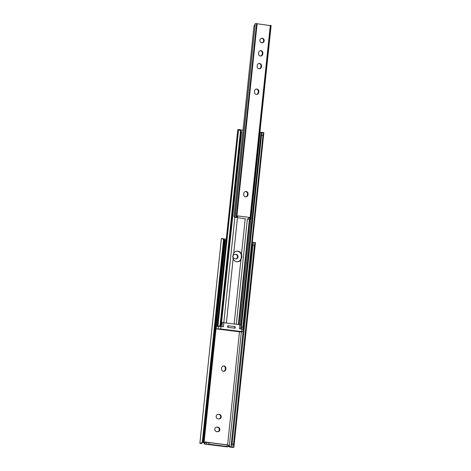 <?xml version="1.0" encoding="UTF-8"?>
<svg xmlns="http://www.w3.org/2000/svg" width="471" height="471" viewBox="0 0 471 471"><rect width="100%" height="100%" fill="white"/><g stroke="black" fill="none" stroke-linecap="round" stroke-linejoin="round"><path stroke-width="0.71" d="M223.442 371.295A2.284 2.155 87.2 0 0 225.821 369.288L225.909 368.481A2.284 2.155 87.2 0 0 223.654 365.938A2.284 2.155 87.2 0 0 221.623 367.951L221.541 368.758A2.284 2.155 87.2 0 0 223.442 371.295M223.389 365.967A2.284 2.155 -92.8 0 1 225.368 368.51L225.285 369.317A2.284 2.155 -92.8 0 1 223.519 371.301M201.482 443.511L200.369 443.299L202.271 442.293A3.044 2.738 -77.7 0 0 203.095 440.414L203.796 440.568A3.044 2.738 102.3 0 1 202.966 442.446L202.601 442.799M226.274 239.227L223.219 238.732M203.213 442.257L203.537 442.381A1.319 1.242 -92.8 0 1 203.584 442.404L204.39 443.7A1.625 0.53 -82.9 0 0 204.673 444.088A1.625 0.53 -82.9 0 0 204.702 444.088L208.894 444.212L226.981 446.455L228.329 446.702L226.592 446.802A1.625 0.53 97.1 0 1 226.563 446.802A1.625 0.53 97.1 0 1 226.533 446.796M231.638 447.373L233.863 447.45L231.638 447.373M203.06 442.334L204.073 442.351A1.319 1.242 -92.8 0 1 204.744 443.682L204.926 441.969L226.81 444.801M223.013 238.662L221.399 238.485L199.863 443.346L201.853 443.629M223.066 238.691L224.267 239.78A3.044 2.738 102.3 0 1 224.691 241.758L223.996 241.605A3.044 2.738 -77.7 0 0 223.572 239.627L221.9 238.432M203.796 440.568L224.691 241.758M203.095 440.414L223.996 241.605M200.369 443.299L199.863 443.346M234.735 254.316A2.284 2.155 -92.8 0 1 234.817 254.322L235.577 254.417A2.284 2.155 -92.8 0 1 235.718 258.938M217.92 414.315A2.284 2.155 -92.8 0 1 217.996 414.321L218.762 414.415A2.284 2.155 -92.8 0 1 218.903 418.937M216.572 427.115A2.284 2.155 -92.8 0 1 216.654 427.126L217.414 427.221A2.284 2.155 -92.8 0 1 217.555 431.736M229.889 447.238L228.394 445.754M253.522 242.441L255.453 242.612L233.863 447.45L233.651 446.184L254.952 243.519A3.044 1.325 94.5 0 0 254.446 245.379L252.992 245.267A3.044 1.325 -85.5 0 1 253.492 243.407L253.81 242.677L252.338 242.353M255.394 242.589L254.952 243.519M231.426 447.256L232.338 446.961L232.191 446.072A3.044 1.325 -85.5 0 1 232.097 444.076L233.551 444.194L254.446 245.379M233.551 444.194A3.044 1.325 94.5 0 0 233.651 446.184M232.097 444.076L252.992 245.267M228.429 445.749L228.994 445.725L230.649 447.203M236.118 254.393L235.353 254.299A2.284 2.155 87.2 0 0 232.962 256.483A2.284 2.155 87.2 0 0 234.876 258.832L235.641 258.926A2.284 2.155 87.2 0 0 238.032 256.742A2.284 2.155 87.2 0 0 236.118 254.393L235.577 254.417M219.298 414.392L218.538 414.297A2.284 2.155 87.2 0 0 216.148 416.482A2.284 2.155 87.2 0 0 218.061 418.831L218.821 418.925A2.284 2.155 87.2 0 0 221.217 416.741A2.284 2.155 87.2 0 0 219.298 414.392L218.762 414.415M217.955 427.191L217.19 427.097A2.284 2.155 87.2 0 0 214.8 429.287A2.284 2.155 87.2 0 0 216.713 431.636L217.478 431.73A2.284 2.155 87.2 0 0 219.869 429.54A2.284 2.155 87.2 0 0 217.955 427.191L217.414 427.221M228.329 446.702L228.5 445.089L209.065 442.599L205.032 442.463L204.926 441.969M240.905 259.898L241.882 256.53L241.523 254.016A4.822 4.551 87.2 0 0 233.74 253.051L232.733 256.418L233.121 258.932A4.822 4.551 87.2 0 0 240.905 259.898L234.164 323.995M236.872 251.173A4.822 4.551 -92.8 0 1 241.358 256.554L241.252 257.566A4.822 4.551 -92.8 0 1 237.231 261.799M234.676 328.193L228.011 327.363L228.182 325.749L234.846 326.58L234.676 328.193M241.429 329.17L241.458 328.417A2.031 0.883 -85.5 0 1 241.376 327.015L242.836 327.127A2.031 0.883 94.5 0 0 242.918 328.528L243.201 329.311M263.766 132.563L259.91 132.257L263.866 132.663L243.207 329.258M263.701 132.563L263.389 133.723A3.044 1.325 94.5 0 0 262.989 135.371L261.529 135.259A3.044 1.325 -85.5 0 1 261.935 133.611L262.217 132.828L259.444 132.227M242.836 327.127L262.989 135.371M241.376 327.015L261.529 135.259M240.893 324.849L261.122 132.369M239.857 324.702L260.08 132.28M243.024 130.196L240.887 129.99M240.816 130.402L240.869 129.902L240.198 129.772M240.381 129.943L241.205 131.038A3.044 2.738 102.3 0 1 241.499 132.775L240.805 132.622A3.044 2.738 -77.7 0 0 240.51 130.885L238.591 129.519L217.914 326.262M217.908 326.315L220.039 325.691A2.031 1.825 -77.7 0 0 220.652 324.378L221.346 324.531A2.031 1.825 102.3 0 1 220.734 325.844L219.604 326.468M221.346 324.531L241.499 132.775M220.652 324.378L240.805 132.622M240.84 130.438L240.899 129.908L238.821 129.478M217.249 326.291L237.814 129.719M238.567 129.743L237.914 129.696M241.641 331.56L242.871 331.825L239.627 331.82L216.112 328.864L220.699 328.964L241.641 331.56L241.906 329.041L243.248 329.282L242.983 331.802M216.43 326.368L218.385 326.238M219.039 326.256L223.395 326.744L223.819 322.712L239.892 324.702L239.474 328.734L241.906 329.041M228.176 325.802L227.787 325.755L227.628 327.268L228.017 327.316M234.682 328.146L235.053 328.187L235.212 326.674L234.841 326.633M221.564 322.476L223.819 322.712M239.892 324.702L241.594 324.955M262.265 38.257A2.284 2.155 87.2 0 0 259.874 40.441A2.284 2.155 87.2 0 0 262.141 42.808A2.284 2.155 87.2 0 0 262.265 38.257M261.646 38.275A2.284 2.155 -92.8 0 1 261.87 42.802M260.404 56.002A2.284 2.155 87.2 0 0 262.783 53.994L262.865 53.188A2.284 2.155 87.2 0 0 260.616 50.644A2.284 2.155 87.2 0 0 258.585 52.658L258.497 53.464A2.284 2.155 87.2 0 0 260.404 56.002M260.345 50.674A2.284 2.155 -92.8 0 1 262.329 53.217L262.241 54.024A2.284 2.155 -92.8 0 1 260.481 56.008M259.056 68.801A2.284 2.155 87.2 0 0 261.434 66.8L261.523 65.993A2.284 2.155 87.2 0 0 259.268 63.45A2.284 2.155 87.2 0 0 257.237 65.463L257.154 66.27A2.284 2.155 87.2 0 0 259.056 68.801M258.997 63.479A2.284 2.155 -92.8 0 1 260.981 66.022L260.899 66.829A2.284 2.155 -92.8 0 1 259.132 68.813M256.365 94.412A2.284 2.155 87.2 0 0 258.744 92.41L258.826 91.604A2.284 2.155 87.2 0 0 256.577 89.054A2.284 2.155 87.2 0 0 254.546 91.068L254.464 91.874A2.284 2.155 87.2 0 0 256.365 94.412M256.306 89.084A2.284 2.155 -92.8 0 1 258.291 91.627L258.208 92.434A2.284 2.155 -92.8 0 1 256.442 94.418M245.597 196.843A2.284 2.155 87.2 0 0 247.976 194.841L248.064 194.034A2.284 2.155 87.2 0 0 245.809 191.485A2.284 2.155 87.2 0 0 243.778 193.504L243.695 194.311A2.284 2.155 87.2 0 0 245.597 196.843M245.544 191.514A2.284 2.155 -92.8 0 1 247.522 194.058L247.44 194.864A2.284 2.155 -92.8 0 1 245.679 196.849M245.626 218.856L237.484 217.631L245.626 218.856M255.223 23.691L235.076 217.419L234.676 217.443L236.248 217.39L234.87 217.337L255.229 23.727L253.91 26.641L233.969 216.383L235.07 217.525M270.613 25.634L255.665 23.55M250.266 219.256L247.51 219.068L250.266 219.256M249.383 217.402L250.366 219.145M236.248 217.39L236.76 217.314L237.419 215.895L249.389 217.378L248.135 218.95M236.683 217.461L237.343 216.595M237.484 217.631L237.643 215.924M247.552 219.039L247.876 218.944M225.285 369.317L225.821 369.288M224.002 239.409L224.055 238.915M204.702 444.088L226.592 446.802M204.073 442.351L225.432 239.127M202.271 442.293L223.572 239.627M230.943 447.226L252.474 242.359M229.353 446.078L241.358 331.902M227.605 444.901L239.492 331.802M230.307 446.973L229.56 447.008M204.744 443.682L204.39 443.7M206.492 442.393L206.322 444.006M209.065 442.599L208.894 444.212M227.152 444.842L226.981 446.455M216.654 427.126L217.19 427.097M217.996 414.321L218.538 414.297M225.368 368.51L225.909 368.481M234.817 254.322L235.353 254.299M241.252 257.566L241.776 257.537M241.523 254.016L245.22 218.821M233.74 253.051L237.631 216.018M242.918 328.528L263.389 133.723M238.862 324.578L249.93 219.233M238.344 324.513L249.412 219.209M236.324 324.26L247.399 218.927M226.38 323.029L233.121 258.932M223.784 322.706L234.841 217.484M240.911 130.532L240.964 130.002M220.039 325.691L240.51 130.885M217.149 326.297L237.814 129.702M241.358 256.554L241.882 256.53M216.436 326.332L216.171 328.852M218.385 326.273L218.12 328.758M220.964 326.444L220.699 328.964M222.389 322.553L221.971 326.568M241.081 324.872L240.657 328.882M262.241 54.024L262.783 53.994M260.899 66.829L261.434 66.8M258.208 92.434L258.744 92.41M247.44 194.864L247.976 194.841M250.401 219.15L270.766 25.375M249.96 218.95L270.313 25.31M236.76 217.314L257.113 23.674M236.195 217.39L256.56 23.615M249.236 218.002L249.548 218.014M247.522 194.058L248.064 194.034M258.291 91.627L258.826 91.604M260.981 66.022L261.523 65.993M262.329 53.217L262.865 53.188M226.563 446.802L204.673 444.088M255.429 242.583L253.327 242.418M217.119 326.303L237.784 129.708M216.377 326.344L216.112 328.864M250.766 219.245L271.137 25.475M249.124 219.233L247.805 219.133"/></g></svg>
